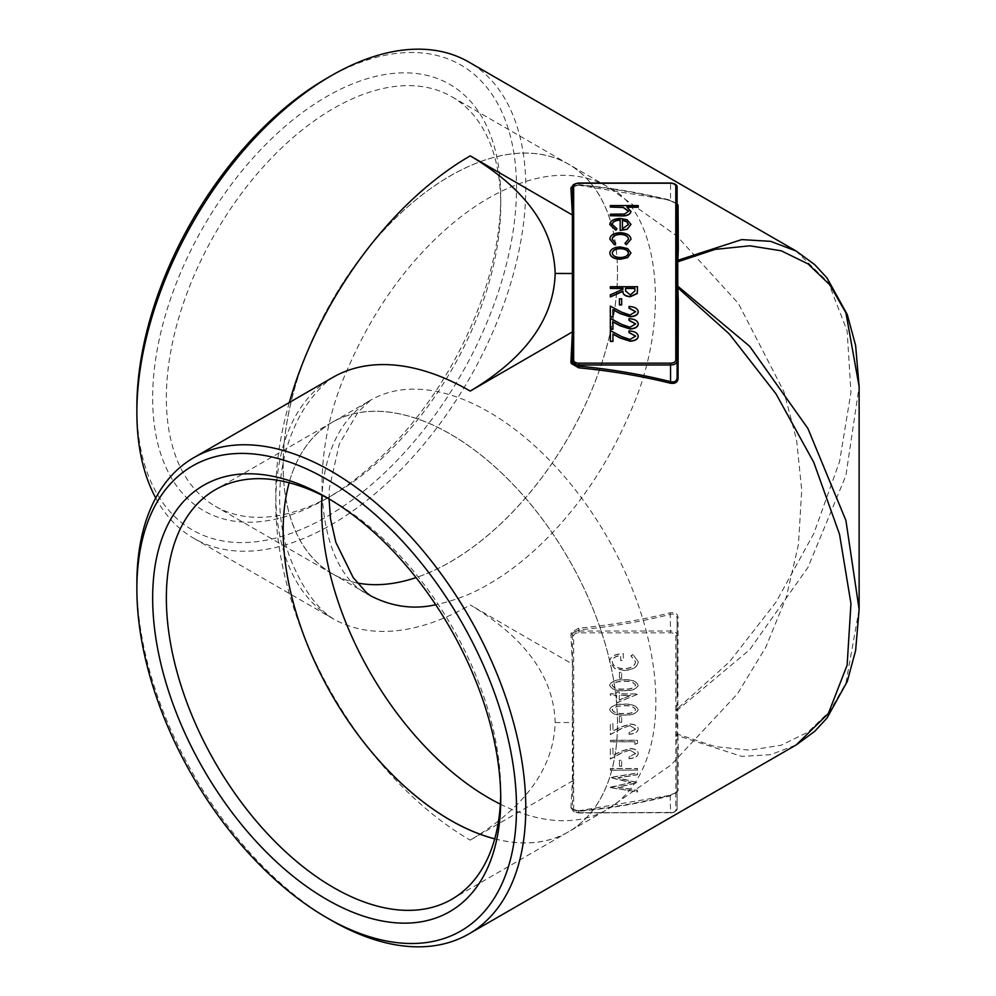 <?xml version="1.0" encoding="UTF-8"?>
<svg xmlns="http://www.w3.org/2000/svg" width="996" height="996" viewBox="0 0 996 996"><rect width="100%" height="100%" fill="white"/><g stroke="black" fill="none" stroke-linecap="round" stroke-linejoin="round"><path stroke-width="0.75" stroke-dasharray="4.98 3.74" d="M610.324 341.416L610.324 330.747L621.554 336.748L630.02 339.673L635.635 336.187M629.011 332.627L629.011 331.12C634.639 331.394 637.714 333.137 638.224 336.349M612.951 333.971L612.951 341.416M610.324 329.203L610.324 318.533L621.554 324.534L630.02 327.46L635.635 323.974M629.011 320.413L629.011 318.907C634.639 319.181 637.714 320.924 638.224 324.136M612.951 321.758L612.951 329.203M610.324 316.989L610.324 306.32L621.554 312.321L630.02 315.246L635.635 311.76M629.011 308.2L629.011 306.693C634.639 306.967 637.714 308.71 638.224 311.922M612.951 309.544L612.951 316.989M619.425 304.913L619.425 299.037L621.678 299.037L621.678 304.913M610.324 288.466L610.324 286.898L637.54 286.898L637.54 290.035M610.324 296.957L610.324 295.015L622.986 289.375M609.813 239.289C610.199 235.454 613.673 233.325 620.222 232.902C626.957 233.313 630.543 235.479 630.978 239.414M624.99 243.547L628.526 239.239M612.179 239.264L615.702 243.547M612.179 224.474L616.997 228.98M609.813 224.685C610.311 220.963 613.81 218.946 620.334 218.647L627.156 220.004L630.978 224.598M620.184 230.624L620.184 219.992M610.324 207.255L610.324 205.761L638.224 205.761L638.224 207.255M627.256 207.255L630.978 211.613M610.324 215.895L610.324 214.401L624.567 214.24L628.576 211.227M609.813 253.196C610.361 249.486 613.872 247.469 620.334 247.145L627.592 248.739L630.978 253.196M638.224 661.73L632.97 654.534L630.978 655.754L635.523 661.68C634.975 665.863 631.128 668.204 623.994 668.714C616.649 668.192 612.727 665.776 612.229 661.456C612.403 658.157 615.242 656.127 620.745 655.368L620.745 660.385L623.359 660.385L623.359 653.613C614.706 653.886 610.125 656.513 609.639 661.506L614.781 668.403L623.944 670.358C632.871 669.81 637.639 666.947 638.224 661.73L632.97 654.534M619.425 678.239L621.678 678.239L621.678 672.362L619.425 672.362L619.425 678.438L621.678 678.239M609.639 685.173C611.432 689.145 616.2 690.9 623.932 690.452C631.663 690.913 636.432 689.157 638.224 685.173C636.456 681.152 631.688 679.347 623.932 679.733C616.163 679.334 611.395 681.152 609.639 685.173L609.639 685.373C611.432 689.332 616.2 691.1 623.932 690.651C631.663 691.112 636.432 689.344 638.224 685.373C636.456 681.351 631.688 679.533 623.932 679.919C616.163 679.533 611.395 681.351 609.639 685.373M616.649 702.803L638.224 694.05L619.263 693.726L619.263 691.822L616.649 691.822L616.649 693.726L610.324 693.726L610.324 695.295L616.649 695.295L616.649 702.989L638.224 693.913L619.263 693.913L619.263 692.021L616.649 692.021L616.649 693.913L610.324 693.913L610.324 695.482L616.649 695.482L616.649 702.989M609.639 709.6C611.432 713.572 616.2 715.327 623.932 714.879C631.663 715.34 636.432 713.584 638.224 709.6C636.456 705.579 631.688 703.761 623.932 704.147C616.163 703.761 611.395 705.579 609.639 709.6L609.639 709.787C611.432 713.759 616.2 715.526 623.932 715.078C631.663 715.526 636.432 713.771 638.224 709.787C636.456 705.778 631.688 703.96 623.932 704.346C616.163 703.96 611.395 705.778 609.639 709.787M619.425 722.212L621.678 722.212L621.678 716.323L619.425 716.323L619.425 722.399L621.678 722.212M635.635 728.935L629.011 732.583L629.011 734.089C634.639 733.815 637.714 732.072 638.224 728.848C637.876 725.91 635.174 724.291 630.082 724.005L620.259 727.13L612.951 731.039L612.951 723.793L610.324 723.793L610.324 734.463L621.554 728.462L630.02 725.536L635.635 729.134L629.011 732.583M634.875 744.224L637.54 743.277L637.54 740.19L610.324 740.19L610.324 741.746L634.875 741.746L634.875 744.41L637.54 743.277M635.635 753.362L629.011 757.01L629.011 758.516C634.639 758.242 637.714 756.499 638.224 753.275C637.876 750.337 635.174 748.718 630.082 748.432L620.259 751.557L612.951 755.466L612.951 748.208L610.324 748.208L610.324 758.89L621.554 752.876L630.02 749.963L635.635 753.561L629.011 757.01M619.425 766.173L621.678 766.173L621.678 760.297L619.425 760.297L619.425 766.372L621.678 766.173M610.324 770.07L637.54 770.07L637.54 768.489L610.324 768.489L610.324 770.257L637.54 770.07M610.324 787.463L637.54 791.895L637.54 790.276L617.931 787.089L637.54 782.582L617.931 777.801L637.54 774.552L637.54 772.946L610.324 777.453L630.916 782.408L610.324 787.649L637.54 791.895M675.798 739.928L675.798 809.736A5.241 3.025 180 0 1 670.557 812.761L578.9 812.761A5.241 3.025 180 0 1 573.659 809.736L573.659 635.859A5.241 3.025 180 0 1 578.9 632.834L670.557 632.834A5.241 3.025 180 0 1 675.798 635.859L675.798 739.928A1.307 1.071 180 0 0 676.944 739.368L677.106 808.677L677.106 748.133A1.307 1.133 180 0 1 678.301 747L677.853 735.708L741.759 756.4L770.692 754.657L796.215 744.933M677.106 247.867L677.106 187.323A6.549 3.785 180 0 0 670.557 183.55L670.557 200.208C641.1 192.863 610.548 187.684 578.9 184.671L572.613 186.264A6.549 3.785 180 0 1 578.9 183.55L670.557 183.239M795.854 250.855L828.348 282.478L847.135 330.896L850.958 392.387L839.528 461.708L813.819 533.532L776.033 602.094L729.446 661.904L677.853 708.218L678.052 617.358C677.566 613.536 674.939 612.03 670.196 612.826C640.802 620.097 610.324 625.202 578.751 628.165L571.231 632.522L570.932 633.979L572.389 664.083L470.224 604.921C525.502 637.938 553.813 677.143 555.17 722.536C553.714 768.041 525.402 807.233 470.224 840.138L572.389 780.989L570.932 807.731L571.231 808.814L578.751 810.943C610.324 807.905 640.802 802.701 670.196 795.356L678.052 790.824L678.301 747M155.725 498A274.996 158.762 120 0 0 193.834 538.35A274.996 158.762 120 0 0 468.83 379.588A274.996 158.762 120 0 0 468.83 62.051M572.688 185.916L578.751 185.057C610.324 188.095 640.802 193.299 670.196 200.644L677.106 203.732M331.332 920.329A274.996 158.762 60 0 1 136.875 583.532M555.17 722.536L572.339 722.511L572.389 781.15M859.125 609.353L845.915 683.144L829.867 711.132L807.993 732.122L781.163 745.232L749.814 750.187L715.153 746.614L677.766 734.201L677.766 709.837L749.677 649.691L807.93 567.471L845.903 475.553L859.125 386.647M326.7 78.348A268.447 154.99 -60 0 1 516.513 187.933A268.447 154.99 -60 0 1 326.7 516.712A268.447 154.99 -60 0 1 136.875 407.115M326.7 498.498A246.137 142.104 -60 0 1 152.662 398.014A246.137 142.104 -60 0 1 326.7 96.562A246.137 142.104 -60 0 1 500.739 197.046A246.137 142.104 -60 0 1 326.7 498.498L333.548 494.539A236.45 136.514 -60 0 1 215.323 506.254A236.45 136.514 -60 0 1 215.323 233.226A236.45 136.514 -60 0 1 451.773 96.712A236.45 136.514 -60 0 1 500.739 204.952A236.45 136.514 -60 0 1 333.548 494.539L326.7 498.498M677.106 377.87L677.106 361.212M678.052 790.824A1.307 1.245 180 0 0 677.106 792.019L670.557 795.792C641.1 803.137 610.548 808.316 578.9 811.329L572.613 809.736L572.351 808.764L573.024 781.113L572.351 634.875L572.613 633.73L578.9 629.883C610.548 626.87 641.1 621.691 670.557 614.345C674.529 613.499 676.707 614.756 677.106 618.13L677.106 695.32L677.106 618.13A1.307 0.797 -0 0 1 678.052 617.358M677.106 203.981L670.557 200.208L578.776 185.219L578.9 183.239M676.882 736.156A1.307 1.108 177.1 0 1 677.853 735.708L677.766 734.201A1.307 1.071 -179.6 0 0 676.882 734.587L676.944 739.368A1.307 1.121 176.2 0 1 678.015 738.771M676.882 710.223A1.307 1.071 179.6 0 1 677.766 709.837L677.853 708.218A1.307 1.033 -177.5 0 0 676.882 708.604L676.882 734.587M573.024 664.208A1.307 1.071 -179.9 0 0 572.389 664.083L572.339 722.511A1.307 1.071 179.9 0 1 572.999 722.648M678.301 694.337A1.307 0.996 -0 0 0 677.106 695.32L676.882 708.604M675.798 705.678A1.307 1.071 180 0 0 676.944 705.118A1.307 1.021 3.2 0 1 678.015 704.608M570.932 807.731A1.307 1.133 -179.2 0 1 572.351 808.764L572.613 809.736L572.351 808.764A1.307 1.071 180 0 0 573.659 809.736M578.751 185.057L572.364 187.061M670.196 200.644L677.118 204.08M670.196 795.356L670.557 812.45L578.9 813.01C574.306 812.338 572.127 810.981 572.364 808.939L572.476 809.262A1.307 1.108 148.7 0 1 572.613 809.736A6.549 3.785 0 0 0 578.9 812.45L578.751 810.943M677.106 792.019L670.246 795.281L578.776 810.781L572.476 809.262A1.307 1.108 148.7 0 0 571.231 808.814M670.196 612.826L670.557 631.003L578.9 631.003A6.549 3.785 0 0 0 572.613 633.73A1.307 0.934 -156.5 0 0 571.231 632.522M578.9 632.834L578.751 628.165M357.278 582.959A236.388 136.477 -60 0 1 332.129 573.609A236.388 136.477 -60 0 1 332.116 300.655A236.388 136.477 -60 0 1 568.504 164.178A236.388 136.477 -60 0 1 604.734 353.605A236.388 136.477 -60 0 1 450.317 561.906A236.45 136.514 -60 0 1 332.091 573.671A236.45 136.514 -60 0 1 332.091 300.643A236.45 136.514 -60 0 1 568.542 164.128A236.45 136.514 -60 0 1 604.784 353.592A236.45 136.514 -60 0 1 450.317 561.956A236.388 136.477 -60 0 1 416.042 577.593M500.702 794.945A236.45 136.514 -120 0 0 500.739 791.048A236.45 136.514 -120 0 0 333.548 501.461A236.45 136.514 -120 0 0 330.162 499.544M494.738 838.869A236.45 136.514 -120 0 0 568.542 831.872A236.45 136.514 -120 0 0 568.542 558.843A236.45 136.514 -120 0 0 332.091 422.329A236.45 136.514 -120 0 0 289.126 482.749A236.388 136.477 -120 0 1 332.129 422.391A236.388 136.477 -120 0 1 568.504 558.868A236.388 136.477 -120 0 1 568.504 831.822L451.773 899.288M494.751 838.819A236.388 136.477 -120 0 0 568.504 831.822L606.925 809.636A236.388 136.477 -120 0 0 642.831 619.101A236.388 136.477 -120 0 0 487.007 410.925A236.388 136.477 -120 0 0 370.549 400.205A236.388 136.477 -120 0 0 321.994 495.249M637.54 792.081L637.54 790.475L617.931 787.276L637.54 782.769L617.931 778L637.54 774.739L637.54 773.133L610.324 777.639L630.916 782.607L610.324 787.164M637.54 770.257L637.54 768.688L610.324 768.489M610.324 768.688L610.324 770.257M621.678 766.372L621.678 760.483L619.425 760.297M619.425 760.483L619.425 766.372M629.011 757.197L629.011 758.703C634.639 758.429 637.714 756.686 638.224 753.474C637.876 750.523 635.174 748.905 630.082 748.619L620.259 751.756L612.951 755.665L612.951 748.407L610.324 748.407L610.324 759.077L621.554 753.076L630.02 749.963M630.02 750.15L635.635 753.561M637.54 743.464L637.54 740.377L610.324 740.377L610.324 741.945L634.875 741.746M634.875 741.945L634.875 744.41M629.011 732.77L629.011 734.276C634.639 734.015 637.714 732.259 638.224 729.047C637.876 726.096 635.174 724.49 630.082 724.192L620.259 727.329L612.951 731.238L612.951 723.98L610.324 723.98L610.324 734.65L621.554 728.649L630.02 725.536M630.02 725.723L635.635 729.134M621.678 722.399L621.678 716.522L619.425 716.323M619.425 716.522L619.425 722.399M623.87 713.584C617.781 714.045 613.86 712.763 612.104 709.737L616.873 706.401L623.87 705.815C629.92 705.442 633.842 706.749 635.635 709.737C633.879 712.763 629.958 714.045 623.87 713.584L623.87 713.397C617.781 713.846 613.86 712.563 612.104 709.55L616.873 706.214L623.87 705.629C629.92 705.255 633.842 706.55 635.635 709.55C633.879 712.563 629.958 713.846 623.87 713.397M619.263 700.113L619.263 695.482L630.605 695.482L619.263 700.113L619.263 695.295L630.605 695.295L619.263 699.914M623.87 689.157C617.781 689.618 613.86 688.336 612.104 685.31L616.873 681.986L623.87 681.401C629.92 681.015 633.842 682.322 635.635 685.31C633.879 688.336 629.958 689.618 623.87 689.157L623.87 688.971C617.781 689.419 613.86 688.136 612.104 685.124L616.873 681.787L623.87 681.202C629.92 680.828 633.842 682.135 635.635 685.124C633.879 688.136 629.958 689.419 623.87 688.971M621.678 678.438L621.678 672.561L619.425 672.362M619.425 672.561L619.425 678.438M632.97 654.733L630.978 655.941L635.523 661.879C634.975 666.063 631.128 668.403 623.994 668.901C616.649 668.378 612.727 665.963 612.229 661.655C612.403 658.344 615.242 656.314 620.745 655.567L620.745 660.572L623.359 660.572L623.359 653.799C614.706 654.073 610.125 656.7 609.639 661.693L614.781 668.59L623.944 670.358M623.944 670.545C632.871 670.009 637.639 667.133 638.224 661.929M622.425 228.98L628.488 224.498M620.284 257.528L620.284 257.727C625.164 257.503 627.878 255.984 628.439 253.196L628.426 253.084M612.266 253.096L612.266 253.196C612.727 255.997 615.404 257.503 620.284 257.727M634.875 291.243L630.306 295.102L625.588 291.081M289.313 402.521A274.996 158.762 120 0 0 332.726 618.541C334.046 618.591 309.482 608.158 289.637 556.739C282.976 538.039 279.627 518.281 279.615 497.465C279.901 471.394 285.105 447.428 295.214 425.566C306.009 399.906 327.746 379.638 332.726 377.459A274.996 158.762 -120 0 0 290.571 597.812A274.996 158.762 -120 0 0 470.224 840.138M193.834 538.35L332.726 618.541A274.996 158.762 120 0 0 470.224 604.921M578.9 812.761L670.557 812.45A6.549 3.785 0 0 0 677.106 808.677C677.342 810.993 675.163 812.437 670.557 813.01L670.557 812.761M675.798 635.859A1.307 1.071 -0 0 0 677.106 634.788A6.549 3.785 0 0 0 670.557 631.003L670.557 632.834M675.848 709.538A1.307 1.071 178.7 0 0 676.869 709.127A1.307 1.046 -178.6 0 1 677.815 708.741M675.861 710.957A1.307 1.071 180 0 0 676.882 710.571A1.307 1.071 180 0 1 677.766 710.185M675.861 734.637A1.307 1.071 180 0 0 676.882 734.251A1.307 1.071 180 0 1 677.766 733.865M570.932 633.979A1.307 0.996 179.3 0 1 572.351 634.875A1.307 1.071 180 0 0 573.659 635.859M675.848 736.056A1.307 1.071 -178.7 0 0 676.869 735.671A1.307 1.096 178.5 0 1 677.815 735.247M675.798 809.736A1.307 1.071 180 0 0 677.106 808.677M573.024 781.113A1.307 1.071 179.9 0 0 572.389 780.989M332.129 573.609L370.549 595.795C318.957 573.472 304.004 464.261 348.002 368.209C389.312 272.082 451.362 219.145 488.737 198.079C520.497 179.741 566.5 163.83 606.925 186.364C658.53 208.687 673.483 317.911 629.472 413.963C588.175 510.077 526.125 563.026 488.737 584.092C473.038 593.579 455.359 600.464 435.7 604.734M500.341 804.158A236.388 136.477 -120 0 0 606.925 809.636L670.943 765.015L737.463 693.826L765.625 647.549L786.23 597.413L798.468 544.439L801.73 490.007L796.601 440.12L783.964 391.764L738.347 303.406L676.72 235.915L606.938 186.364L451.773 96.712M500.739 204.952L500.739 197.046M332.091 573.671L215.323 506.254M333.548 501.461L326.7 497.502M500.739 791.048L500.739 798.954M332.091 422.329L215.323 489.746M329.066 498.946L329.39 488.052L339.263 444.154L358.174 411.971L370.562 400.205L332.129 422.391"/><path stroke-width="1.49" d="M635.635 336.187L629.011 332.627L629.011 330.921C634.639 331.195 637.714 332.938 638.224 336.162L638.224 336.349C637.876 339.3 635.174 340.918 630.082 341.205L620.259 338.067L612.951 334.158M638.224 336.162C637.876 339.101 635.174 340.719 630.082 341.005L620.259 337.881L612.951 333.971L612.951 341.416L610.324 341.416L610.324 330.548L621.554 336.561L630.02 339.474L635.635 336.075L629.011 332.427M635.635 323.974L629.011 320.413L629.011 318.708C634.639 318.981 637.714 320.724 638.224 323.949L638.224 324.136C637.876 327.086 635.174 328.705 630.082 328.991L620.259 325.854L612.951 321.945M638.224 323.949C637.876 326.887 635.174 328.506 630.082 328.792L620.259 325.667L612.951 321.758L612.951 329.203L610.324 329.203L610.324 318.334L621.554 324.347L630.02 327.273L635.635 323.862L629.011 320.214M635.635 311.76L629.011 308.2L629.011 306.494C634.639 306.768 637.714 308.511 638.224 311.736L638.224 311.922C637.876 314.873 635.174 316.491 630.082 316.778L620.259 313.64L612.951 309.731M638.224 311.736C637.876 314.674 635.174 316.292 630.082 316.579L620.259 313.454L612.951 309.544L612.951 316.989L610.324 316.989L610.324 306.121L621.554 312.134L630.02 315.06L635.635 311.648L629.011 308.001M621.678 304.913L619.425 304.913L619.425 298.837L621.678 298.837L621.678 304.913M637.54 290.035L637.166 293.583L630.306 296.733C625.102 296.298 622.662 294.492 622.986 291.305L610.324 296.957L610.324 294.816L622.986 289.176L622.986 288.466L610.324 288.466L610.324 286.711L637.54 286.711L637.166 293.384L630.306 296.534C625.102 296.111 622.662 294.293 622.986 291.118L610.324 296.758M620.408 234.209C615.267 234.521 612.528 236.177 612.179 239.165L615.702 243.348L614.358 244.53L609.813 239.102C610.199 235.255 613.673 233.126 620.222 232.703C626.957 233.114 630.543 235.293 630.978 239.214L626.272 244.73L624.99 243.348L628.526 239.152C628.202 236.177 625.5 234.533 620.408 234.209L620.408 234.409C615.267 234.72 612.528 236.363 612.179 239.351M628.526 239.351C628.202 236.363 625.5 234.72 620.408 234.409M615.702 243.348L614.358 244.73L609.813 239.102M620.184 220.178C615.354 220.365 612.689 221.822 612.179 224.561M616.997 228.794L615.852 230.238L609.813 224.498C610.311 220.776 613.81 218.759 620.334 218.448L627.156 219.805L630.978 224.411L627.069 229.155L620.184 230.437L620.184 219.992C615.354 220.178 612.689 221.635 612.179 224.374L616.997 228.794L615.852 230.051L609.813 224.498M630.978 224.411L627.069 229.341L620.184 230.437M859.125 609.353L855.626 650.513L847.26 681.476L826.979 718.091L814.666 731.388L796.215 744.933L828.348 713.522L847.135 665.104L850.958 603.613L839.528 534.292L813.819 462.468L776.033 393.906L729.446 334.096L677.853 287.782L678.301 301.664A1.307 0.996 180 0 1 677.106 300.68L677.106 361.212L676.944 290.882A1.307 1.071 180 0 0 675.798 290.322L675.798 256.072A1.307 1.071 -0 0 1 676.944 256.632L677.106 247.867A1.307 1.133 180 0 0 678.301 249L677.853 260.292L741.759 239.6L770.692 241.343L796.215 251.067L814.666 264.612L826.979 277.909L847.26 314.524L855.626 345.488L859.125 386.647L845.915 312.856L829.867 284.868L807.993 263.878L781.163 250.768L749.814 245.813L715.153 249.386L677.766 261.799L677.766 286.163L749.677 346.309L807.93 428.529L845.903 520.447L859.125 609.353L859.125 386.647M638.224 207.068L626.845 207.068L630.978 211.426C630.02 214.601 626.584 216.032 620.682 215.709L610.324 215.709L610.324 214.215L624.567 214.053L628.588 211.127L623.185 207.28L610.324 207.068L610.324 205.574L638.224 205.574L638.224 207.255L627.256 207.255M630.978 211.426L630.978 211.613C630.02 214.787 626.584 216.219 620.682 215.895L610.324 215.709M628.588 211.326L623.185 207.479L610.324 207.068M630.978 253.009L627.605 257.64L620.334 259.246C613.885 258.923 610.374 256.906 609.813 253.196L609.813 253.009C610.361 249.299 613.872 247.269 620.334 246.946L627.592 248.552L630.978 253.009L627.605 257.454L620.334 259.047C613.885 258.723 610.374 256.707 609.813 253.009M675.798 256.072L675.798 186.264A1.307 1.071 -0 0 1 677.106 187.323L677.106 247.867M678.301 301.664L678.052 378.642C677.566 382.464 674.939 383.97 670.196 383.174C640.802 375.903 610.324 370.798 578.751 367.835L571.231 363.478L570.932 362.021L572.389 331.917L470.224 391.079C525.502 358.062 553.813 318.857 555.17 273.464C553.776 228.034 525.465 188.829 470.224 155.862L572.389 215.012L570.932 188.269L572.688 185.916M795.854 250.855L468.83 62.051A274.996 158.762 120 0 0 331.332 75.671L331.332 75.671A274.996 158.762 120 0 0 136.875 412.469A274.996 158.762 120 0 0 155.725 498M677.106 203.732L678.052 205.176L678.301 249M572.613 186.264L573.024 331.793A1.307 1.071 179.9 0 1 572.389 331.917L572.389 214.85M331.332 920.329L326.7 917.652L331.332 920.329A274.996 158.762 60 0 0 468.83 933.949A274.996 158.762 60 0 0 468.83 616.412A274.996 158.762 60 0 0 193.834 457.65A274.996 158.762 60 0 0 136.875 583.532L136.875 588.885A268.447 154.99 -120 0 0 326.7 917.652A268.447 154.99 -120 0 0 516.513 808.067A268.447 154.99 -120 0 0 326.7 479.288A268.447 154.99 -120 0 0 136.875 588.885M326.7 899.438A246.137 142.104 -120 0 0 500.739 798.954A246.137 142.104 -120 0 0 326.7 497.502A246.137 142.104 -120 0 0 152.662 597.986A246.137 142.104 -120 0 0 326.7 899.438M136.875 412.469L136.875 407.115A268.447 154.99 -60 0 1 326.7 78.348L331.332 75.671L326.7 78.348M675.798 186.264A5.241 3.025 0 0 0 670.557 183.239L578.9 183.239A5.241 3.025 0 0 0 573.659 186.264L573.659 360.141A5.241 3.025 0 0 0 578.9 363.167L670.557 363.167L670.557 364.997A6.549 3.785 180 0 0 677.106 361.212L677.106 377.87C676.707 381.244 674.529 382.501 670.557 381.655L670.557 364.997L578.9 364.997L578.9 366.117C610.548 369.13 641.1 374.309 670.557 381.655L670.196 383.174M573.024 331.793L572.351 361.125L572.613 362.27L578.9 366.117L578.751 367.835M676.882 285.777A1.307 1.071 -179.6 0 0 677.766 286.163L677.853 287.782A1.307 1.033 177.5 0 1 676.882 287.396L676.882 285.429A1.307 1.071 180 0 0 675.861 285.043M676.882 259.844A1.307 1.108 -177.1 0 0 677.853 260.292L677.766 261.799A1.307 1.071 179.6 0 1 676.882 261.413L676.944 256.632A1.307 1.121 -176.2 0 0 678.015 257.229M572.999 273.352A1.307 1.071 -179.9 0 1 572.339 273.489L555.17 273.464M677.766 285.815A1.307 1.071 180 0 1 676.882 285.429L676.882 261.413M678.015 291.392A1.307 1.021 176.8 0 1 676.944 290.882L676.882 287.396M678.052 378.642A1.307 0.797 -0 0 1 677.106 377.87M571.231 363.478A1.307 0.934 156.5 0 0 572.613 362.27A6.549 3.785 180 0 0 578.9 364.997L578.9 363.167M571.231 187.186A1.307 1.108 -148.7 0 0 572.389 186.862M677.118 204.08L677.106 203.981A1.307 1.245 180 0 0 678.052 205.176M416.042 577.593A236.388 136.477 -60 0 1 357.278 582.959M330.162 499.544A236.45 136.514 -120 0 0 215.323 489.746A236.45 136.514 -120 0 0 179.081 679.222A236.45 136.514 -120 0 0 333.548 887.573A236.45 136.514 -120 0 0 451.773 899.288A236.45 136.514 -120 0 0 500.702 794.945M494.751 838.819A236.388 136.477 -120 0 1 450.317 820.106A236.388 136.477 -120 0 1 289.176 482.761A236.45 136.514 -120 0 0 450.317 820.169A236.45 136.514 -120 0 0 494.738 838.869M622.425 220.141L622.425 228.794L628.488 224.436L626.596 221.498L622.425 220.141M628.488 224.623L626.596 221.685L622.425 220.328L622.425 228.794M630.978 239.214L626.272 244.73M626.272 244.53L624.99 243.348M628.439 253.009C627.891 250.208 625.177 248.701 620.284 248.477C615.391 248.701 612.727 250.208 612.266 253.009C612.727 255.798 615.404 257.304 620.284 257.528C625.164 257.304 627.878 255.798 628.439 253.009M628.439 253.196C627.891 250.407 625.177 248.888 620.284 248.664C615.391 248.888 612.727 250.407 612.266 253.196M622.986 289.176L622.986 288.28L610.324 288.28M634.875 288.28L625.625 288.28L625.588 290.981L630.306 294.903L634.875 291.044L634.875 288.28M634.875 291.044L634.875 288.466L625.625 288.466L625.588 291.081M621.678 304.714L619.425 304.714M612.951 316.803L610.324 316.803M612.951 329.016L610.324 329.016M612.951 341.23L610.324 341.23M670.557 363.167A5.241 3.025 0 0 0 675.798 360.141L675.798 290.322M470.224 391.079A274.996 158.762 -120 0 0 332.726 377.459L193.834 457.65M470.224 155.862A274.996 158.762 120 0 0 289.313 402.521M677.766 262.135A1.307 1.071 180 0 1 676.882 261.749A1.307 1.071 180 0 0 675.861 261.363M675.848 259.944A1.307 1.071 -1.3 0 1 676.869 260.329A1.307 1.096 -178.5 0 0 677.815 260.753M677.815 287.259A1.307 1.046 178.6 0 1 676.869 286.873A1.307 1.071 -178.7 0 0 675.848 286.462M677.106 361.212A1.307 1.071 180 0 0 675.798 360.141M573.659 186.264A1.307 1.071 180 0 0 572.351 187.236A1.307 1.133 179.2 0 1 570.932 188.269M573.659 360.141A1.307 1.071 180 0 0 572.351 361.125A1.307 0.996 -179.3 0 1 570.932 362.021M572.389 215.012A1.307 1.071 -179.9 0 0 573.024 214.887M435.7 604.734C413.726 609.739 392.013 606.763 370.574 595.807L366.603 592.757L353.144 577.506L335.851 542.347L330.51 518.792L329.066 498.946M321.994 495.249A236.388 136.477 -120 0 0 487.691 797.31A236.388 136.477 60 0 0 488.737 797.921A236.388 136.477 -120 0 0 500.341 804.158M796.215 744.933L468.83 933.949M677.106 187.323C677.342 185.007 675.163 183.563 670.557 182.99L578.9 182.99C574.306 183.662 572.127 185.019 572.364 187.061L572.476 186.738"/></g></svg>
